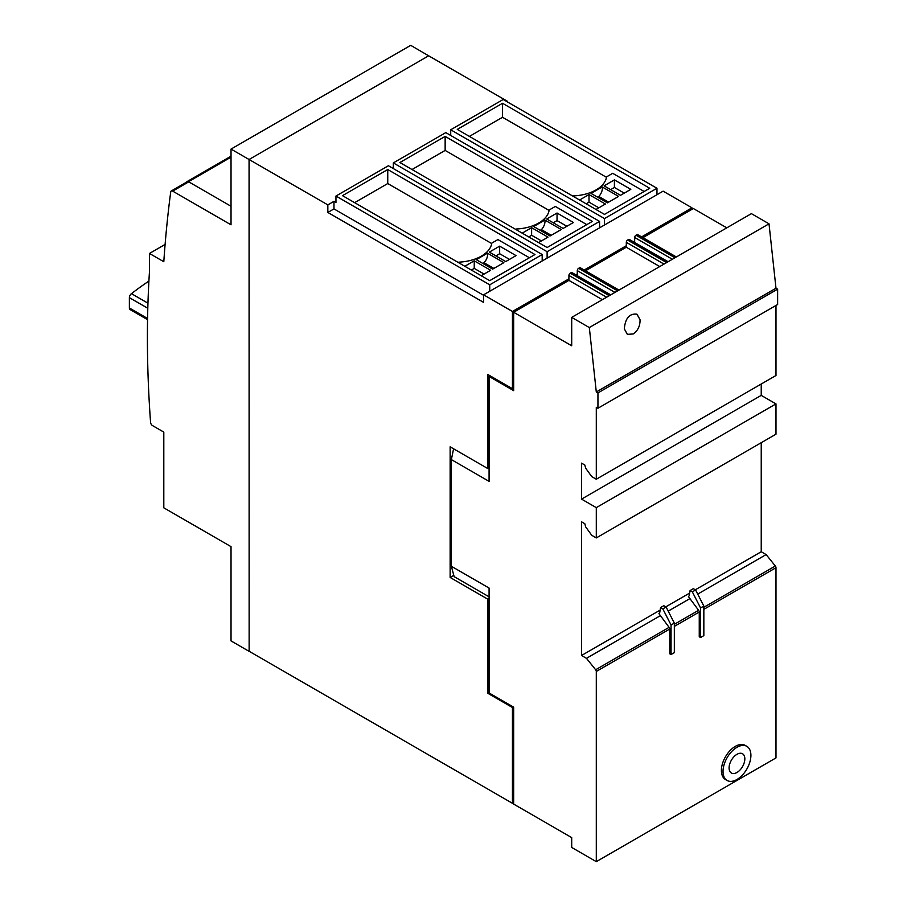 <?xml version="1.0" encoding="UTF-8"?>
<svg xmlns="http://www.w3.org/2000/svg" width="907" height="907" viewBox="0 0 907 907"><rect width="100%" height="100%" fill="white"/><g stroke="black" fill="none" stroke-linecap="round" stroke-linejoin="round"><path stroke-width="1.36" d="M727.108 780.462L725.475 779.521A19.705 11.383 -60 0 1 721.394 770.497A19.705 11.383 -60 0 1 729.988 750.667A19.705 11.383 -60 0 1 745.18 745.384L746.824 746.336A19.705 11.383 120 0 0 731.632 751.608A19.705 11.383 120 0 0 723.026 771.449A19.705 11.383 120 0 0 727.108 780.462A19.705 11.383 120 0 0 742.3 775.19A19.705 11.383 120 0 0 750.905 755.35A19.705 11.383 120 0 0 746.824 746.336M624.299 328.81C625.331 318.13 629.56 313.266 636.997 314.207L640.036 319.729C640.195 325.874 637.927 330.624 633.222 333.969L627.349 334.343L624.299 328.81M729.092 767.946A11.133 6.428 -60 0 1 733.956 756.744A11.133 6.428 -60 0 1 742.527 753.762A11.133 6.428 -60 0 1 744.84 758.853A11.133 6.428 -60 0 1 739.976 770.054A11.133 6.428 -60 0 1 731.405 773.036A11.133 6.428 -60 0 1 729.092 767.946M186.649 182.103A2.778 1.61 60 0 1 187.091 181.57A2.778 1.61 60 0 1 188.486 181.706L188.622 181.785A2.778 1.61 -120 0 0 187.341 181.706L171.276 190.98A2.778 1.61 60 0 1 172.67 191.116L231.024 224.811L231.024 149.088L410.712 45.35L428.739 55.849M188.735 181.842L231.024 206.263L188.622 181.785A2.778 1.61 -120 0 1 188.735 181.842L172.67 191.116M428.739 55.758L249.142 159.451L249.142 651.283L512.444 803.296L513.668 802.582M335.953 196.037L388.411 165.743L542.193 254.527L489.735 284.821L335.953 196.037L335.953 202.476L333.98 201.331L327.835 204.88L249.062 159.496L249.142 651.283M249.062 651.328L231.024 640.909L231.024 546.638L163.804 507.829L163.804 432.106L152.535 425.598A2.778 1.61 60 0 1 150.573 422.401A1159.282 669.321 60 0 1 149.474 271.488L149.474 253.461L165.108 244.436M148.918 281.057A311.407 179.79 120 0 0 131.436 293.653A3.481 2.007 120 0 0 129.372 297.643L129.372 307.983A3.481 2.007 120 0 0 130.098 309.582L147.558 319.661M149.474 253.461L163.804 261.726A1391.145 803.183 60 0 1 170.72 191.944A2.778 1.61 60 0 1 171.276 190.98M231.024 149.088L249.062 159.496M249.142 159.451L428.66 55.803L507.353 101.244L506.786 101.573M691.962 209.336L691.962 207.816L641.6 236.897M634.662 240.899L633.233 241.727M626.306 245.729L584.221 270.025M577.283 274.027L575.854 274.855M568.916 278.857L512.444 311.464L512.444 388.706L513.668 387.992M513.339 706.984L512.444 707.505L487.853 693.311L487.853 599.221L450.144 577.453L450.144 446.822L487.853 468.59L487.853 374.512L512.444 388.706M487.853 468.59L489.077 467.887M450.144 577.453L453.795 575.333M487.853 599.221L489.077 598.507M602.361 299.684L568.916 280.376L513.668 312.269L513.668 390.645L489.077 376.45L489.077 481.368L451.369 459.6L451.369 566.285L454.146 576.648L489.077 596.817M487.853 693.311L489.077 692.597M327.835 204.88L327.835 212.453L483.59 302.382L483.59 294.809L512.444 311.464M512.444 707.505L512.444 803.296M656.963 188.271L604.493 218.564L450.711 129.78L503.181 99.487L656.963 188.271L656.963 194.71L663.108 191.162L691.962 207.816M602.225 186.933L618.619 196.4L607.418 202.862L591.024 193.395L602.225 186.933A8.118 4.682 -60 0 1 598.801 196.49L597.588 197.182M608.631 202.17L598.801 196.49M579.573 200.005L589.006 194.563L605.4 204.03L595.967 209.472M630.807 189.359L620.479 195.322L604.085 185.856L614.413 179.892L630.807 189.359M606.477 177.307L502.523 117.286L469.407 136.401M573.02 196.229L573.587 195.889A35.94 20.748 180 0 0 606.545 176.865L612.69 173.316L644.174 191.49M502.523 103.273L649.741 188.271L604.493 214.392L457.275 129.395L502.523 103.273L502.523 117.286M450.711 129.78L450.711 135.46M604.493 218.564L604.493 225.004L656.963 194.71M598.835 207.816L589.006 202.136L586.137 203.792M589.006 202.136L589.006 194.563M624.254 193.146L614.413 187.466L610.649 189.642M614.413 187.466L614.413 179.892M599.572 221.399L547.114 251.692L393.332 162.909L445.791 132.615L599.572 221.399L599.572 227.838L604.493 225.004M544.846 220.061L561.24 229.528L550.039 235.99L533.645 226.535L544.846 220.061A8.118 4.682 -60 0 1 541.411 229.618L540.198 230.31M551.252 235.298L541.411 229.618M522.194 233.144L531.615 227.691L548.021 237.158L538.588 242.6M573.428 222.487L563.1 228.451L546.706 218.984L557.034 213.02L573.428 222.487M549.098 210.435L445.144 150.415L412.016 169.53M515.641 229.358L516.208 229.018A35.94 20.748 180 0 0 549.166 209.993L555.311 206.445L586.784 224.619M445.144 136.401L592.362 221.399L547.114 247.532L399.885 162.523L445.144 136.401L445.144 150.415M393.332 162.909L393.332 168.589M547.114 251.692L547.114 258.132L599.572 227.838M541.456 240.945L531.615 235.264L528.747 236.92M531.615 235.264L531.615 227.691M566.875 226.274L557.034 220.594L553.259 222.771M557.034 220.594L557.034 213.02M542.193 254.527L542.193 260.967L547.114 258.132M487.467 253.189L503.861 262.656L492.66 269.118L476.266 259.663L487.467 253.189A8.118 4.682 -60 0 1 484.032 262.747L482.819 263.449M493.873 268.427L484.032 262.747M464.815 266.273L474.236 260.831L490.63 270.286L481.209 275.728M516.049 255.615L505.721 261.579L489.327 252.112L499.655 246.148L516.049 255.615M491.719 243.564L387.754 183.543L354.637 202.658M458.25 262.486L458.829 262.146A35.94 20.748 180 0 0 491.787 243.121L497.932 239.573L529.405 257.747M387.754 169.53L534.983 254.527L489.735 280.66L342.506 195.651L387.754 169.53L387.754 183.543M483.59 295.285L333.98 208.905L333.98 201.331M489.735 284.821L489.735 291.26L542.193 260.967M484.077 274.073L474.236 268.393L471.368 270.059M474.236 268.393L474.236 260.831M509.485 259.402L499.655 253.722L495.88 255.899M499.655 253.722L499.655 246.148M483.59 294.809L489.735 291.26M333.98 208.905L327.835 212.453M507.353 101.901L507.353 101.244M451.369 459.6L453.579 448.806M451.369 566.285L489.077 588.053L489.077 692.971L513.668 707.177L513.668 804.101L571.705 837.603L571.705 847.455L596.296 861.65L596.296 671.441A1.859 1.066 -120 0 0 595.638 669.751L586.466 658.335L581.546 655.489L581.546 521.831L584.822 523.724L585.661 526.865L591.749 535.3L596.296 537.93L596.296 507.637L581.546 499.122L581.546 463.148L584.822 465.042L585.661 468.171L591.749 476.617L596.296 479.236L596.296 407.3L597.94 408.252L597.94 392.912L596.296 391.971L589.323 327.552L769.011 223.814L775.984 288.233L777.628 289.174L777.628 304.514L597.94 408.252M489.077 376.45L490.143 375.827M610.615 294.922L571.977 272.61A1.859 1.066 120 0 0 571.047 272.701L570.231 273.177A1.859 1.066 120 0 0 568.916 275.445L568.916 280.376M610.728 294.854L577.169 275.615M618.971 290.093L580.344 267.78A1.859 1.066 120 0 0 579.414 267.882L578.587 268.347A1.859 1.066 120 0 0 577.283 270.626L577.283 275.547M659.74 266.556L626.306 247.248L585.525 270.785M667.994 261.794L629.356 239.482A1.859 1.066 120 0 0 628.426 239.573L627.61 240.049A1.859 1.066 120 0 0 626.306 242.316L626.306 247.248M668.108 261.726L634.549 242.475M676.361 256.964L637.723 234.652A1.859 1.066 120 0 0 636.793 234.743L635.977 235.219A1.859 1.066 120 0 0 634.662 237.498L634.662 242.418M513.668 312.269L571.705 345.782L571.705 317.382L751.393 213.644L769.011 223.814M726.802 227.838L693.356 208.531L642.916 237.657M571.705 317.382L589.323 327.552M700.567 637.508L699.252 636.748L699.252 611.998A1.859 1.066 -120 0 0 698.605 610.309L688.436 596.579A4.637 2.676 60 0 0 689.309 595.105L690.08 590.559L693.356 588.666L695.601 589.969L703.843 606.069L703.843 635.614L700.567 637.508L700.567 607.962L692.324 591.852L690.08 590.559M700.567 607.962L703.843 606.069M692.324 591.852L695.601 589.969M697.721 594.096L766.143 554.585L775.326 566.013A1.859 1.066 60 0 1 775.984 567.703L775.984 757.912L596.296 861.65M586.466 658.335L660.239 615.74M668.21 611.137L689.751 598.699M671.055 654.548L669.751 653.788L669.751 629.039A1.859 1.066 -120 0 0 669.094 627.349L658.924 613.62A4.637 2.676 60 0 0 659.808 612.146L660.568 607.599L663.845 605.706L666.101 606.998L674.332 623.098L674.332 652.655L671.055 654.548L671.055 624.991L662.813 608.892L660.568 607.599M671.055 624.991L674.332 623.098M662.813 608.892L666.101 606.998M695.318 589.799L761.234 551.751L766.143 554.585M581.546 655.489L660.149 610.105M665.817 606.84L689.66 593.076M761.234 442.707L761.234 551.751M596.296 537.93L775.984 434.192L775.984 403.898L596.296 507.637M581.546 499.122L761.234 395.384L775.984 403.898M761.234 384.024L761.234 395.384M596.296 479.236L775.984 375.498L775.984 305.455M597.94 392.912L777.628 289.174M596.296 391.971L775.984 288.233M231.024 157.149L188.486 181.706M147.954 303.187L131.436 293.653M147.807 308.278L129.372 297.643M147.58 318.493L129.372 307.983M606.624 297.224L568.916 275.445M610.071 295.228L571.047 272.701M609.255 295.705L570.231 273.177M614.991 292.394L577.283 270.626M618.427 290.41L579.414 267.882M617.61 290.875L578.587 268.347M664.003 264.096L626.306 242.316M667.45 262.1L628.426 239.573M666.634 262.577L627.61 240.049M675.817 257.271L636.793 234.743M674.989 257.747L635.977 235.219M672.37 259.266L634.662 237.498M703.843 607.282L775.326 566.013M595.638 669.751L669.094 627.349M674.332 624.322L698.605 610.309M703.843 609.345L775.984 567.703M674.332 626.386L699.252 611.998M596.296 671.441L669.751 629.039M187.091 181.57L231.024 156.208"/></g></svg>
